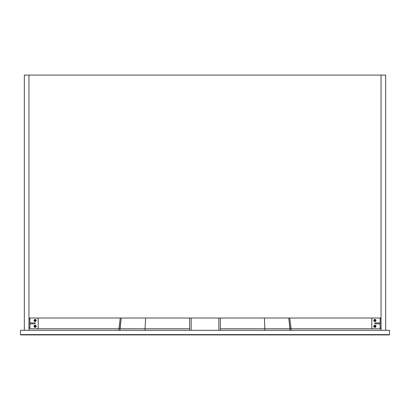 <?xml version="1.0" encoding="UTF-8"?>
<svg xmlns="http://www.w3.org/2000/svg" width="410" height="410" viewBox="0 0 410 410"><rect width="100%" height="100%" fill="white"/><g stroke="black" fill="none" stroke-linecap="round" stroke-linejoin="round"><path stroke-width="0.61" d="M28.956 330.306L24.344 330.306L24.344 75.081L28.956 75.081L28.956 330.306L118.9 330.306L118.9 328.769L119.93 328.769L121.232 318.006L119.93 330.306M376.083 320.466C375.288 321.999 374.499 321.999 373.705 320.466C374.499 318.934 375.288 318.934 376.083 320.466M374.279 320.466L374.894 319.851L375.509 320.466L374.894 321.081L374.279 320.466M376.083 326.309C375.288 327.841 374.499 327.841 373.705 326.309C374.499 324.776 375.288 324.776 376.083 326.309M374.279 326.309L374.894 325.694L375.509 326.309L374.894 326.924L374.279 326.309M380.121 323.849L374.894 323.849L374.894 322.926L380.121 322.926M372.741 318.006L371.819 318.929L371.819 327.846L372.741 328.769L380.121 328.769L380.121 318.929L381.044 318.929M380.121 318.006L380.121 318.929M290.07 330.306L288.768 318.006L290.07 328.769L381.044 328.769M33.917 320.466C34.712 318.934 35.501 318.934 36.295 320.466C35.501 321.999 34.712 321.999 33.917 320.466M35.721 320.466L35.106 321.081L34.491 320.466L35.106 319.851L35.721 320.466M33.917 326.309C34.712 324.776 35.501 324.776 36.295 326.309C35.501 327.841 34.712 327.841 33.917 326.309M35.721 326.309L35.106 326.924L34.491 326.309L35.106 325.694L35.721 326.309M29.879 322.926L35.106 322.926L35.106 323.849L29.879 323.849M28.956 318.929L29.879 318.929L29.879 328.769L37.259 328.769L38.181 327.846L38.181 318.929L37.259 318.006M29.879 318.929L29.879 318.006M145.601 318.006L145.073 328.769L29.879 328.769M28.956 318.006L381.044 318.006M220.375 328.769L291.1 328.769L291.1 330.306L385.656 330.306L385.656 75.081L28.956 75.081M381.044 75.081L381.044 330.306M24.344 322.619L24.344 318.929M385.656 318.929L385.656 322.619M20.5 334.611L20.807 334.919L20.5 334.611L20.807 334.919L389.192 334.919L389.5 334.611L20.5 334.611L20.5 330.306L389.5 330.306L389.5 334.611L389.192 334.919L389.5 334.611L389.192 334.919L25.42 334.919M189.625 318.006L189.625 330.306M191.162 330.306L191.162 318.006M220.375 318.006L220.375 330.306M218.837 318.006L218.837 330.306M264.927 330.306L264.399 318.006M380.121 327.846L381.044 327.846M28.956 327.846L29.879 327.846M389.192 334.919L389.5 334.611M145.073 330.306L145.073 328.769L189.625 328.769M291.1 328.769L289.752 318.006M118.9 328.769L120.248 318.006"/></g></svg>
